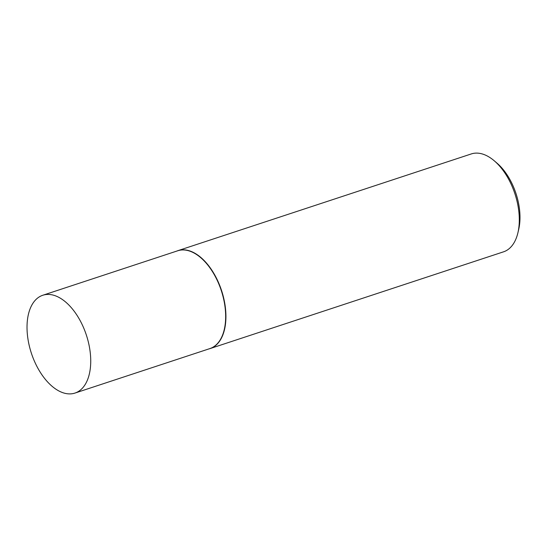 <?xml version="1.0" encoding="UTF-8"?>
<svg xmlns="http://www.w3.org/2000/svg" width="547" height="547" viewBox="0 0 547 547"><rect width="100%" height="100%" fill="white"/><g stroke="black" fill="none" stroke-linecap="round" stroke-linejoin="round"><path stroke-width="0.82" d="M74.994 393.061L209.925 348.576A51.48 28.936 -108.2 0 0 225.296 309.253A51.48 28.936 -108.2 0 0 177.686 250.786L42.755 295.271A51.48 28.936 -108.2 0 0 27.391 334.593A51.48 28.936 -108.2 0 0 74.994 393.061A51.48 28.936 -108.2 0 0 90.364 353.738A51.48 28.936 -108.2 0 0 42.755 295.271M208.927 348.904A51.534 28.964 -108.2 0 0 210.171 348.548A51.534 28.964 -108.2 0 0 225.555 309.192A51.534 28.964 -108.2 0 0 177.898 250.663A51.534 28.964 -108.2 0 0 176.688 251.121M494.276 160.818L496.963 163.115A47.411 26.646 71.8 0 1 519.65 210.636A47.411 26.646 71.8 0 1 518.741 229.179L517.947 232.625A51.534 28.964 -108.2 0 0 518.932 212.468A51.534 28.964 -108.2 0 0 494.276 160.818A51.534 28.964 -108.2 0 0 471.282 153.939L177.898 250.663M210.171 348.548L503.548 251.825A51.534 28.964 -108.2 0 0 517.947 232.625"/></g></svg>
